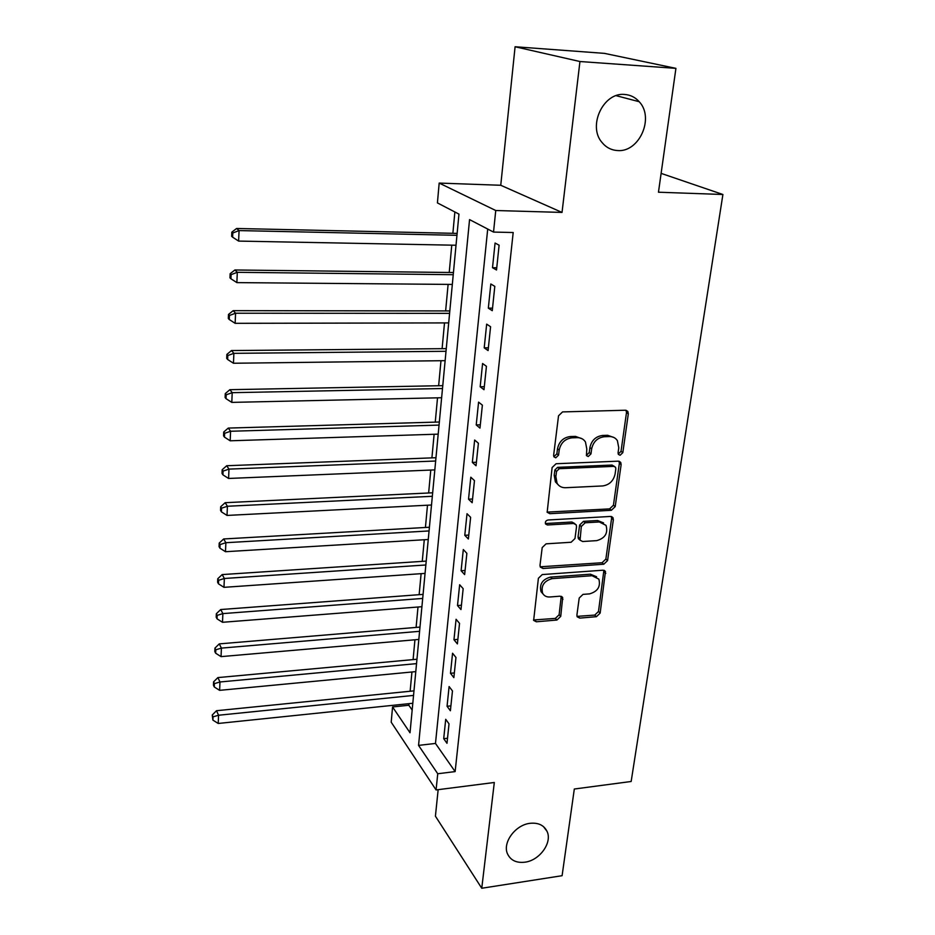 <?xml version="1.0" encoding="UTF-8"?>
<svg xmlns="http://www.w3.org/2000/svg" width="935" height="935" viewBox="0 0 935 935"><rect width="100%" height="100%" fill="white"/><g stroke="black" fill="none" stroke-linecap="round" stroke-linejoin="round"><path stroke-width="1.4" d="M620.092 455.263L622.827 452.633L628.308 413.831L627.841 411.47L625.398 410.231L562.554 411.914L558.534 415.783L553.625 455.333L553.906 456.806L555.776 457.811L558.557 455.135L559.2 450.074C560.778 442.874 565.032 438.796 571.939 437.837L577.199 437.662C580.834 437.627 583.592 439.076 585.462 441.986L586.806 449.034L586.42 455.579L588.22 456.525L590.978 453.872L591.656 448.847C593.281 441.717 597.488 437.673 604.279 436.738L609.445 436.551C612.904 436.528 615.546 437.884 617.38 440.63L618.771 447.83L618.07 452.82L618.362 454.375L620.092 455.263M618.304 453.966L621.027 451.348L626.485 412.615L626.018 410.278L627.841 411.47M554.104 456.479L556.874 453.814L557.505 448.765L559.2 450.074M586.49 455.216L589.237 452.575L589.903 447.561L591.656 448.847M529.981 823.326C515.302 824.88 502.224 842.774 507.541 853.935C510.674 860.399 516.471 863.157 524.932 862.187C539.694 860.457 552.597 842.47 547.01 831.308C543.901 825.149 538.221 822.484 529.981 823.326M624.755 94.47C603.367 91.934 587.379 126.143 602.058 142.529C606.149 147.485 611.291 150.149 617.462 150.535C639.072 152.721 654.745 117.939 639.213 101.716C635.297 97.322 630.482 94.914 624.755 94.47M576.907 615.031L577.187 616.796L579.77 618.105L596.413 616.691L600.165 613.079L605.448 571.46L602.946 570.21L542.253 574.569L538.396 578.274L533.651 620.372L536.363 621.787L556.933 620.034L560.731 616.387L562.683 597.535L560.042 596.191L549.815 596.986C546.508 597.138 544.112 595.899 542.627 593.258C540.816 585.777 543.995 580.915 552.153 578.636L592.065 575.715L598.844 579.127C600.808 586.584 597.71 591.493 589.553 593.877L582.996 594.391L579.209 598.038L576.907 615.031M437.744 773.748L436.072 789.935L391.204 722.194L392.56 706.953L410.021 732.771L458.956 214.103L437.416 202.907L439.181 183.073L495.749 210.515L493.528 232.079L469.557 219.608L418.553 745.394L437.744 773.748L455.135 771.597L513.186 232.523L493.528 232.079M675.923 68.36L579.945 61.523L515.091 46.75L604.431 53.365L675.923 68.36L658.462 192.213L722.907 194.492L631.16 781.485L574.312 789.023L562.099 875.698L481.759 888.25L494.311 782.49L436.072 789.935M515.091 46.75L500.751 185.27L562.029 212.42L579.945 61.523M562.029 212.42L495.749 210.515M611.35 510.3L615.207 506.606L621.132 464.625L620.723 462.428L618.245 461.165L556.091 463.737L552.117 467.547L547.162 512.263L549.85 513.689L611.35 510.3L609.608 508.897L613.442 505.204L619.344 463.316L618.993 461.224M613.348 519.755L607.575 560.579L603.776 564.226L543.013 568.492L540.301 567.077L540.009 565.254L542.195 547.583L546.087 543.843L571.121 542.253L574.978 538.537L576.533 526.779L576.194 524.804L573.587 523.46L547.407 524.979L545.526 523.974C544.976 521.917 545.818 520.596 548.027 520L610.485 516.447L612.986 517.709L613.348 519.755L611.595 518.341L605.868 559.083L607.575 560.579M438.153 789.678L435.418 816.173L481.759 888.25M496.52 270.005L499.115 245.204L495.071 243.042L492.511 267.702L496.52 270.005M492.266 310.689L494.802 286.367L490.828 283.983L488.327 308.164L492.266 310.689M488.082 350.578L490.583 326.736L486.667 324.129L484.213 347.843L488.082 350.578M483.991 389.708L486.434 366.321L482.589 363.505L480.181 386.763L483.991 389.708M479.971 428.101L482.378 405.159L478.58 402.132L476.219 424.946L479.971 428.101M476.032 465.759L478.393 443.248L474.653 440.023L472.339 462.428L476.032 465.759M472.163 502.726L474.477 480.625L470.808 477.212L468.528 499.197L472.163 502.726M468.365 538.992L470.632 517.312L467.021 513.724L464.777 535.299L468.365 538.992M464.637 574.604L466.869 553.321L463.304 549.558L461.107 570.747L464.637 574.604M460.978 609.573L463.164 588.664L459.658 584.737L457.507 605.541L460.978 609.573M457.39 643.899L459.541 623.376L456.081 619.286L453.966 639.727L457.39 643.899M453.861 677.63L455.964 657.469L452.563 653.226L450.483 673.293L453.861 677.63M450.389 710.752L452.47 690.942L449.104 686.559L447.059 706.276L450.389 710.752M487.708 229.052L435.476 743.442L455.135 771.597M445.714 719.307L443.704 738.685L446.988 743.302L449.022 723.842L445.714 719.307M454.866 211.976L452.879 233.294M451.769 245.157L449.221 272.482M448.11 284.392L445.633 310.934M444.511 322.914L442.103 348.673M440.981 360.711L438.644 385.734M437.522 397.831L435.254 422.129M434.12 434.272L431.912 457.869M430.778 470.06L428.639 492.979M427.494 505.204L425.425 527.48M424.28 539.74L422.258 561.374M421.112 573.669L419.149 594.683M418.003 607.014L416.098 627.42M414.941 639.785L413.095 659.607M411.938 671.996L410.138 691.245M408.981 703.658L408.829 705.259L412.171 710.039M722.907 194.492L661.115 173.372M408.829 705.259L392.56 706.953M500.751 185.27L439.181 183.073M435.476 743.442L418.553 745.394M492.511 267.702L496.754 267.749M488.327 308.164L492.523 308.164M484.213 347.843L488.374 347.808M480.181 386.763L484.307 386.681M476.219 424.946L480.321 424.829M472.339 462.428L476.394 462.264M468.528 499.197L472.549 498.998M464.777 535.299L468.774 535.065M461.107 570.747L465.069 570.467M457.507 605.541L461.434 605.237M453.966 639.727L457.858 639.376M450.483 673.293L454.352 672.919M447.059 706.276L450.904 705.878M443.704 738.685L447.514 738.253M614.108 437.592L607.656 435.289L609.445 436.551M589.903 447.561C591.528 440.443 595.724 436.411 602.502 435.465L607.656 435.289M582.225 438.842L575.469 436.388L577.199 437.662M557.505 448.765C559.083 441.577 563.326 437.51 570.221 436.563L575.469 436.388M547.08 512.111L609.608 508.897M615.838 468.786L615.546 467.255L613.816 466.366L559.305 468.692L556.535 471.357L555.869 476.64L557.05 483.22C558.931 486.293 561.771 487.801 565.558 487.719L602.654 485.943C609.34 484.938 613.489 480.952 615.101 473.987L615.838 468.786M614.435 466.436L612.039 465.046L613.816 466.366M558.324 484.938L555.39 481.841L554.198 475.284L554.864 470.001L557.622 467.348L612.039 465.046M540.185 566.797L602.07 562.73L605.868 559.083M574.838 523.635L571.904 522.01L545.783 523.518L547.407 524.979M596.729 540.629C605.12 538.221 608.217 533.137 606.032 525.376L599.3 521.964L585.17 522.782L581.301 526.499L580.074 540.185L582.657 541.517L596.729 540.629M603.566 522.91L597.582 520.526L599.3 521.964M579.957 539.939L578.391 538.712L578.064 536.772L579.618 525.049L583.475 521.344L597.582 520.526M611.595 518.341L611.35 516.517M596.6 576.766L590.382 574.195L592.065 575.715M543.142 594.099L541.038 591.668C539.238 584.211 542.405 579.349 550.54 577.082L590.382 574.195M533.488 619.987L555.343 618.409L559.118 614.774L561.21 596.32M577.012 616.375L594.742 615.09L598.482 611.49L603.905 570.292M457.133 233.399L236.602 228.479L239.068 230.583L238.624 241.09L456.023 245.239M456.958 235.316L239.068 230.583L232.803 232.99L231.822 232.137L231.658 236.333L232.628 237.186L232.803 232.99M238.624 241.09L232.628 237.186M231.822 232.137L236.602 228.479M453.44 272.529L234.872 269.981L237.303 272.307L236.871 282.615L452.318 284.427M453.241 274.703L237.303 272.307L231.097 274.645L230.139 273.71L229.975 277.812L230.933 278.77L231.097 274.645M236.871 282.615L230.933 278.77M230.139 273.71L234.872 269.981M449.817 310.934L233.177 310.665L235.573 313.225L235.141 323.323L448.695 322.902M449.595 313.354L235.573 313.225L229.426 315.481L228.479 314.452L228.315 318.484L229.262 319.525L229.426 315.481M235.141 323.323L229.262 319.525M228.479 314.452L233.177 310.665M446.264 348.638L231.506 350.555L233.879 353.337L233.458 363.248L445.13 360.665M446.018 351.291L233.879 353.337L227.801 355.522L226.866 354.412L226.702 358.362L227.637 359.484L227.801 355.522M233.458 363.248L227.637 359.484M226.866 354.412L231.506 350.555M442.769 385.664L229.881 389.685L232.207 392.677L231.798 402.389L441.636 397.737M442.5 388.528L232.207 392.677L226.188 394.792L225.277 393.588L225.113 397.468L226.036 398.684L226.188 394.792M231.798 402.389L226.036 398.684M225.277 393.588L229.881 389.685M439.345 422.012L228.28 428.078L230.583 431.257L230.174 440.794L438.199 434.144M439.053 425.098L230.583 431.257L224.622 433.314L223.71 432.028L223.558 435.839L224.47 437.124L224.622 433.314M230.174 440.794L224.47 437.124M223.71 432.028L228.28 428.078M435.967 457.718L226.714 465.735L228.981 469.113L228.584 478.463L434.822 469.884M435.663 461.013L228.981 469.113L223.079 471.1L222.179 469.744L222.027 473.472L222.927 474.84L223.079 471.1M228.584 478.463L222.927 474.84M222.179 469.744L226.714 465.735M432.66 492.792L225.171 502.691L227.404 506.256L227.018 515.43L431.514 505.005M432.332 496.286L227.404 506.256L221.56 508.184L220.683 506.747L220.531 510.416L221.42 511.854L221.56 508.184M227.018 515.43L221.42 511.854M220.683 506.747L225.171 502.691M429.41 527.246L223.664 538.969L225.873 542.709L225.487 551.708L428.253 539.507M429.06 530.94L225.873 542.709L220.076 544.579L219.211 543.071L219.059 546.671L219.935 548.179L220.076 544.579M225.487 551.708L219.935 548.179M219.211 543.071L223.664 538.969M426.22 561.105L222.179 574.581L224.353 578.484L223.979 587.332L425.063 573.4M425.857 564.974L224.353 578.484L218.626 580.296L217.761 578.73L217.621 582.248L218.474 583.826L218.626 580.296M223.979 587.332L218.474 583.826M217.761 578.73L222.179 574.581M423.076 594.391L220.718 609.538L222.869 613.605L222.507 622.289L421.919 606.71M422.702 598.435L222.869 613.605L217.189 615.37L216.336 613.734L216.195 617.193L217.049 618.841L217.189 615.37M222.507 622.289L217.049 618.841M216.336 613.734L220.718 609.538M419.99 627.093L219.281 643.876L221.408 648.107L221.046 656.627L418.822 639.447M419.593 631.312L221.408 648.107L215.786 649.802L214.945 648.107L214.805 651.508L215.646 653.214L215.786 649.802M221.046 656.627L215.646 653.214M214.945 648.107L219.281 643.876M416.963 659.245L217.878 677.594L219.982 681.977L219.62 690.346L415.794 671.622M416.542 663.628L219.982 681.977L214.407 683.625L213.577 681.86L213.437 685.203L214.267 686.968L214.407 683.625M219.62 690.346L214.267 686.968M213.577 681.86L217.878 677.594M413.971 690.86L216.499 710.717L218.568 715.24L218.217 723.468L412.802 703.26M413.55 695.406L218.568 715.24L213.051 716.841L212.233 715.018L212.911 720.125L213.051 716.841M218.217 723.468L212.911 720.125M212.233 715.018L216.499 710.717M621.027 451.348L622.827 452.633M556.874 453.814L558.557 455.135M589.237 452.575L590.978 453.872M602.502 435.465L604.279 436.738M570.221 436.563L571.939 437.837M626.485 412.615L628.308 413.831M548.214 512.251L549.85 513.689M619.344 463.316L621.132 464.625M613.442 505.204L615.207 506.606M557.622 467.348L559.305 468.692M554.864 470.001L556.535 471.357M554.198 475.284L555.869 476.64M602.07 562.73L603.776 564.226M541.412 566.949L543.013 568.492M571.904 522.01L573.587 523.46M583.475 521.344L585.17 522.782M579.618 525.049L581.301 526.499M578.064 536.772L579.735 538.244M550.54 577.082L552.153 578.636M561.351 597.734L562.963 599.323M559.118 614.774L560.731 616.387M555.343 618.409L556.933 620.034M534.797 620.15L536.363 621.787M604.068 571.846L605.775 573.365M598.482 611.49L600.165 613.079M594.742 615.09L596.413 616.691M578.134 616.492L579.77 618.105M616.118 95.674L639.213 101.716M543.469 826.61L547.01 831.308M619.122 461.259L620.723 462.428M555.39 481.841L557.05 483.22M578.391 538.712L580.074 540.185M611.595 516.587L612.986 517.709M541.038 591.668L542.627 593.258M561.584 596.472L562.683 597.535M604.255 570.408L605.448 571.46"/></g></svg>
